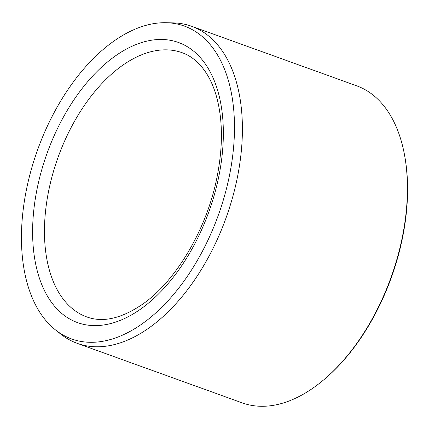 <?xml version="1.0" encoding="UTF-8"?>
<svg xmlns="http://www.w3.org/2000/svg" width="429" height="429" viewBox="0 0 429 429"><rect width="100%" height="100%" fill="white"/><g stroke="black" fill="none" stroke-linecap="round" stroke-linejoin="round"><path stroke-width="0.64" d="M161.041 22.812A166.286 96.091 109.8 0 1 166.232 22.721A166.286 96.091 109.8 0 1 218.361 215.095A166.286 96.091 109.8 0 1 55.421 329.874A166.286 96.091 109.8 0 1 36.159 153.931A166.286 96.091 109.8 0 1 161.041 22.812M166.232 22.721L173.225 22.887A168.543 97.394 109.8 0 1 191.64 26.276L356.617 85.795A168.543 97.394 109.8 0 1 404.676 155.781L404.874 156.907A167.138 96.584 109.8 0 1 324.764 378.957L323.89 379.697A168.543 97.394 109.8 0 1 242.219 402.874L77.247 343.356A168.543 97.394 109.8 0 1 60.902 334.207L55.421 329.874M404.676 155.781A168.543 97.394 109.8 0 1 323.89 379.697M191.64 26.276A168.543 97.394 109.8 0 1 226.056 217.868A168.543 97.394 109.8 0 1 77.247 343.356M218.667 177.182A148.879 86.031 -70.2 0 0 108.269 61.331A148.879 86.031 -70.2 0 0 56.987 308.939A148.879 86.031 -70.2 0 0 218.667 177.182M182.111 52.703A140.455 81.161 -70.2 0 0 48.885 189.816A140.455 81.161 -70.2 0 0 86.781 316.934C102.965 322.828 121.622 318.549 142.75 304.086C176.051 280.92 206.639 229.349 216.886 177.81C222.887 147.876 222.919 121.386 216.983 98.321C214.672 89.629 211.604 82.025 207.77 75.509C200.82 63.91 192.267 56.306 182.111 52.703"/></g></svg>
